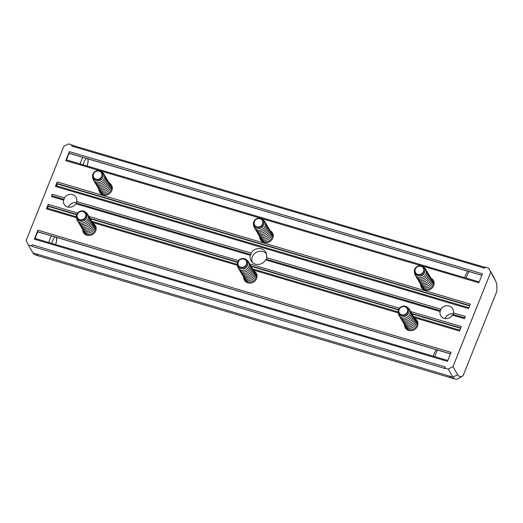 <?xml version="1.0" encoding="UTF-8"?>
<svg xmlns="http://www.w3.org/2000/svg" width="523" height="523" viewBox="0 0 523 523"><rect width="100%" height="100%" fill="white"/><g stroke="black" fill="none" stroke-linecap="round" stroke-linejoin="round"><path stroke-width="0.78" d="M52.11 195.85L52.293 194.281L51.398 196.524L52.11 195.85L64.094 199.394L63.486 200.1A6.897 6.276 -30.5 0 0 64.159 204.31A6.897 6.276 -30.5 0 0 75.828 203.748L76.646 203.107L250.903 254.636L251.171 253.093A8.531 7.76 149.5 0 1 258.519 248.536A8.531 7.76 149.5 0 1 265.743 252.151A8.531 7.76 149.5 0 1 266.521 257.63L440.961 309.217L440.065 311.466A6.897 6.276 -30.5 0 0 440.745 315.67A6.897 6.276 -30.5 0 0 452.408 315.114L453.225 314.473L464.816 317.899M68.271 207.128L69.141 205.918A6.897 6.276 149.5 0 1 76.698 202.545M101.508 194.151A6.897 6.276 149.5 0 1 101.501 193.556M98.827 189.078A6.897 6.276 -30.5 0 0 99.625 192.209A6.897 6.276 -30.5 0 0 105.966 195.086A6.897 6.276 -30.5 0 0 111.844 190.562A6.897 6.276 -30.5 0 0 111.51 185.201A6.897 6.276 -30.5 0 0 109.157 182.985M85.354 234.546A6.897 6.276 149.5 0 1 85.341 233.944M82.673 229.473A6.897 6.276 -30.5 0 0 83.471 232.604A6.897 6.276 -30.5 0 0 89.812 235.481A6.897 6.276 -30.5 0 0 95.689 230.957A6.897 6.276 -30.5 0 0 95.356 225.596A6.897 6.276 -30.5 0 0 93.002 223.38M246.255 282.126A6.897 6.276 149.5 0 1 246.248 281.531M243.574 277.053A6.897 6.276 -30.5 0 0 244.378 280.184A6.897 6.276 -30.5 0 0 250.713 283.061A6.897 6.276 -30.5 0 0 256.597 278.537A6.897 6.276 -30.5 0 0 256.257 273.176A6.897 6.276 -30.5 0 0 253.903 270.96M262.409 241.737A6.897 6.276 149.5 0 1 262.402 241.136M259.728 236.664A6.897 6.276 -30.5 0 0 260.532 239.796A6.897 6.276 -30.5 0 0 266.874 242.665A6.897 6.276 -30.5 0 0 272.751 238.142A6.897 6.276 -30.5 0 0 272.418 232.781A6.897 6.276 -30.5 0 0 270.058 230.565M407.162 329.712A6.897 6.276 149.5 0 1 407.149 329.111M404.482 324.639A6.897 6.276 -30.5 0 0 405.279 327.771A6.897 6.276 -30.5 0 0 411.621 330.641A6.897 6.276 -30.5 0 0 417.498 326.117A6.897 6.276 -30.5 0 0 417.164 320.756A6.897 6.276 -30.5 0 0 414.811 318.54M423.316 289.317A6.897 6.276 149.5 0 1 423.303 288.722M420.636 284.244A6.897 6.276 -30.5 0 0 421.433 287.375A6.897 6.276 -30.5 0 0 427.775 290.252A6.897 6.276 -30.5 0 0 433.652 285.728A6.897 6.276 -30.5 0 0 433.319 280.367A6.897 6.276 -30.5 0 0 430.965 278.151M444.851 318.494L445.72 317.284A6.897 6.276 149.5 0 1 453.278 313.905M266.521 257.63L266.423 259.225L265.625 259.879A8.531 7.76 149.5 0 1 258.27 264.435A8.531 7.76 149.5 0 1 251.047 260.82A8.531 7.76 149.5 0 1 250.269 255.335L250.903 254.636M87.001 165.968A6.322 2 106.5 0 0 87.714 158.783M86.53 158.43A6.322 2 106.5 0 0 84.085 162.117A6.322 2 106.5 0 0 83.222 164.85M55.588 244.509A6.322 2 106.5 0 0 56.301 237.324M55.118 236.971A6.322 2 106.5 0 0 52.666 240.658A6.322 2 106.5 0 0 51.803 243.391M35.054 238.488A1.255 0.399 -73.5 0 0 34.963 238.41A1.255 0.399 -73.5 0 0 34.341 239.161L37.931 230.185A1.255 0.399 -73.5 0 0 37.748 231.754L37.767 231.787A1.255 0.399 -73.5 0 0 37.859 231.872A1.255 0.399 -73.5 0 0 37.924 231.872A9.035 2.857 106.5 0 0 36.349 235.036A9.035 2.857 106.5 0 0 35.231 238.488M66.473 159.946A1.255 0.399 -73.5 0 0 66.375 159.868A1.255 0.399 -73.5 0 0 65.761 160.62L69.35 151.644A1.255 0.399 -73.5 0 0 69.16 153.213L69.18 153.246A1.255 0.399 -73.5 0 0 69.278 153.331A1.255 0.399 -73.5 0 0 69.337 153.331A9.035 2.857 106.5 0 0 67.761 156.495A9.035 2.857 106.5 0 0 66.643 159.946M52.293 194.281L64.381 197.857L64.094 199.394M75.828 203.748L250.269 255.335M95.624 227.878A6.897 6.276 149.5 0 1 96.147 228.178M111.785 187.489A6.897 6.276 149.5 0 1 112.301 187.783M256.531 275.464A6.897 6.276 149.5 0 1 257.048 275.758M272.686 235.069A6.897 6.276 149.5 0 1 273.202 235.37M452.408 315.114L464.496 318.69L465.392 316.441L453.31 312.872A6.897 6.276 -30.5 0 0 452.63 308.662A6.897 6.276 -30.5 0 0 440.961 309.217M266.423 259.225L440.673 310.76M265.625 259.879L440.065 311.466M76.646 203.107L76.724 201.505L251.171 253.093M31.916 246.346A1.255 0.399 -73.5 0 1 32.099 244.771L445.197 366.937L445.014 368.506L31.916 246.346L32.099 244.771M31.648 245.895L28.229 244.882L26.15 240.502L63.845 146.257L68.618 143.903L72.043 144.91L71.592 146.035A1.255 0.399 -73.5 0 1 72.213 145.283A1.255 0.399 -73.5 0 1 72.305 145.361M72.043 144.91L72.266 145.296M76.495 217.751L46.462 208.867L48.253 204.382L77.613 213.064M46.462 208.867A1.255 0.399 -73.5 0 1 47.083 208.115A1.255 0.399 -73.5 0 1 47.175 208.193M76.763 214.437L48.07 205.951L48.338 206.395L47.586 208.265M48.07 205.951A1.255 0.399 -73.5 0 1 48.253 204.382M55.438 186.43L57.229 181.939L470.334 304.105L468.536 308.59L55.438 186.43A1.255 0.399 -73.5 0 1 56.059 185.672A1.255 0.399 -73.5 0 1 56.151 185.757M469.752 305.556L57.046 183.508L57.308 183.959L56.562 185.822M57.046 183.508A1.255 0.399 -73.5 0 1 57.229 181.939M28.229 244.882L32.988 252.949A30.484 9.643 106.5 0 0 35.244 254.91L38.578 255.897M451.872 378.116A30.524 9.656 -73.5 0 1 451.774 378.09L38.676 255.93A30.524 9.656 -73.5 0 1 36.407 253.962L449.512 376.122A30.484 9.643 106.5 0 0 451.767 378.09A30.524 9.656 -73.5 0 1 449.512 376.122L452.931 377.135L448.172 369.068L444.753 368.055M76.724 201.505A6.897 6.276 -30.5 0 0 76.044 197.295A6.897 6.276 -30.5 0 0 64.381 197.857M51.398 196.524L63.486 200.1M417.432 323.044A6.897 6.276 149.5 0 1 417.955 323.345M453.225 314.473L453.31 312.872M433.587 282.655A6.897 6.276 149.5 0 1 434.11 282.95M469.615 305.883L57.308 183.959M460.639 328.326L412.144 313.983M398.441 309.93L251.236 266.403M237.54 262.35L90.335 218.817M76.633 214.77L48.338 206.395M37.931 230.185L451.035 352.352L447.446 361.328L34.341 239.161M69.35 151.644L482.448 273.81L478.859 282.786L65.761 160.62M448.172 369.068L452.944 366.715L457.703 374.782A26.719 8.453 106.5 0 0 462.822 375.834A26.719 8.453 106.5 0 0 463.117 375.645L496.85 291.304A26.719 8.453 106.5 0 0 495.686 281.073A26.719 8.453 106.5 0 0 495.399 280.531L488.567 268.09L485.141 267.076L484.69 268.194L71.592 146.035M410.653 311.551L461.358 326.542L459.56 331.033L414.262 317.638M488.567 268.09L493.32 276.151A30.484 9.643 -73.5 0 1 493.647 276.772L495.686 281.073M490.639 272.463L452.944 366.715M462.822 375.834L458.769 378.338A30.484 9.643 -73.5 0 1 455.193 379.097A30.484 9.643 -73.5 0 1 452.931 377.135L457.703 374.782M81.66 219.732A4.491 4.086 149.5 0 1 77.567 217.856A4.491 4.086 149.5 0 1 81.209 211.416A4.491 4.086 149.5 0 1 85.301 213.292A4.491 4.086 149.5 0 1 81.66 219.732M85.321 213.332A4.491 4.086 149.5 0 1 85.347 213.364A4.491 4.086 149.5 0 1 81.699 219.804A4.491 4.086 149.5 0 1 77.607 217.928A4.491 4.086 149.5 0 1 77.587 217.895M81.274 211.299A4.759 4.334 -30.5 0 0 76.861 216.293A4.759 4.334 -30.5 0 0 81.745 220.111A4.759 4.334 -30.5 0 0 86.158 215.11A4.759 4.334 -30.5 0 0 81.274 211.299M82 221.177A5.518 5.021 149.5 0 1 76.338 216.751A5.518 5.021 149.5 0 1 81.451 210.959A5.518 5.021 149.5 0 1 87.112 215.378A5.518 5.021 149.5 0 1 82 221.177M86.458 218.156A4.491 4.086 149.5 0 1 82.549 221.236A4.491 4.086 149.5 0 1 81.261 221.222M86.02 212.619A6.021 5.478 149.5 0 1 88.145 218.575A6.021 5.478 149.5 0 1 82.811 222.968A6.021 5.478 149.5 0 1 76.633 218.163M88.06 215.09A6.021 5.478 149.5 0 1 88.688 220.784A6.021 5.478 149.5 0 1 83.654 224.406A6.021 5.478 149.5 0 1 77.809 221.137M88.903 216.522A6.021 5.478 149.5 0 1 89.531 222.216A6.021 5.478 149.5 0 1 84.504 225.838A6.021 5.478 149.5 0 1 78.653 222.569M89.747 217.954A6.021 5.478 149.5 0 1 90.381 223.648A6.021 5.478 149.5 0 1 85.347 227.27A6.021 5.478 149.5 0 1 79.496 224.007M90.597 219.392A6.021 5.478 149.5 0 1 91.224 225.086A6.021 5.478 149.5 0 1 86.197 228.708A6.021 5.478 149.5 0 1 80.346 225.439M91.44 220.824A6.021 5.478 149.5 0 1 92.074 226.518A6.021 5.478 149.5 0 1 87.04 230.14A6.021 5.478 149.5 0 1 81.189 226.871M92.29 222.255A6.021 5.478 149.5 0 1 92.917 227.95A6.021 5.478 149.5 0 1 87.884 231.571A6.021 5.478 149.5 0 1 82.039 228.309M93.133 223.694A6.021 5.478 149.5 0 1 93.761 229.388A6.021 5.478 149.5 0 1 88.733 233.003A6.021 5.478 149.5 0 1 82.882 229.741M93.977 225.125A6.021 5.478 149.5 0 1 94.611 230.82A6.021 5.478 149.5 0 1 89.577 234.441A6.021 5.478 149.5 0 1 83.726 231.173M86.955 235.272A6.021 5.478 149.5 0 1 84.576 232.604M85.785 234.801A6.021 5.478 149.5 0 1 85.419 234.043M95.67 227.995A6.021 5.478 149.5 0 1 96.16 228.682M94.826 226.557A6.021 5.478 149.5 0 1 96.01 229.93M254.407 221.556A4.491 4.086 149.5 0 1 258.231 218.614A4.491 4.086 149.5 0 1 262.363 220.484A4.491 4.086 149.5 0 1 262.579 223.975A4.491 4.086 149.5 0 1 258.754 226.917A4.491 4.086 149.5 0 1 254.623 225.047A4.491 4.086 149.5 0 1 254.407 221.556M262.383 220.516A4.491 4.086 149.5 0 1 262.402 220.556A4.491 4.086 149.5 0 1 262.624 224.047A4.491 4.086 149.5 0 1 258.793 226.989A4.491 4.086 149.5 0 1 254.668 225.119A4.491 4.086 149.5 0 1 254.649 225.08M262.899 224.171A4.759 4.334 -30.5 0 0 260.271 218.634A4.759 4.334 -30.5 0 0 254.237 221.615A4.759 4.334 -30.5 0 0 256.865 227.152A4.759 4.334 -30.5 0 0 262.899 224.171M253.766 221.772A5.518 5.021 149.5 0 1 260.761 218.32A5.518 5.021 149.5 0 1 263.801 224.74A5.518 5.021 149.5 0 1 256.813 228.191A5.518 5.021 149.5 0 1 253.766 221.772M263.52 225.341A4.491 4.086 149.5 0 1 263.468 225.478A4.491 4.086 149.5 0 1 258.323 228.414M263.082 219.81A6.021 5.478 149.5 0 1 265.043 226.204A6.021 5.478 149.5 0 1 258.63 230.192A6.021 5.478 149.5 0 1 253.694 225.354M265.115 222.282A6.021 5.478 149.5 0 1 265.893 227.642A6.021 5.478 149.5 0 1 260.31 231.63A6.021 5.478 149.5 0 1 254.864 228.329M265.965 223.713A6.021 5.478 149.5 0 1 266.737 229.074A6.021 5.478 149.5 0 1 261.16 233.068A6.021 5.478 149.5 0 1 255.714 229.76M266.808 225.145A6.021 5.478 149.5 0 1 267.586 230.506A6.021 5.478 149.5 0 1 262.003 234.5A6.021 5.478 149.5 0 1 256.558 231.192M267.652 226.583A6.021 5.478 149.5 0 1 268.43 231.944A6.021 5.478 149.5 0 1 262.853 235.932A6.021 5.478 149.5 0 1 257.401 232.63M268.502 228.015A6.021 5.478 149.5 0 1 269.273 233.376A6.021 5.478 149.5 0 1 263.697 237.364A6.021 5.478 149.5 0 1 258.251 234.062M269.345 229.447A6.021 5.478 149.5 0 1 270.123 234.807A6.021 5.478 149.5 0 1 264.54 238.802A6.021 5.478 149.5 0 1 259.094 235.494M270.195 230.878A6.021 5.478 149.5 0 1 270.966 236.239A6.021 5.478 149.5 0 1 265.39 240.234A6.021 5.478 149.5 0 1 259.944 236.932M271.038 232.317A6.021 5.478 149.5 0 1 271.816 237.677A6.021 5.478 149.5 0 1 266.233 241.665A6.021 5.478 149.5 0 1 260.787 238.364M271.882 233.748A6.021 5.478 149.5 0 1 273.065 237.122M272.731 235.18A6.021 5.478 149.5 0 1 273.215 235.866M262.847 241.986A6.021 5.478 149.5 0 1 262.481 241.234M264.01 242.463A6.021 5.478 149.5 0 1 261.631 239.796M415.314 269.136A4.491 4.086 149.5 0 1 419.139 266.194A4.491 4.086 149.5 0 1 423.264 268.064A4.491 4.086 149.5 0 1 423.48 271.555A4.491 4.086 149.5 0 1 419.655 274.497A4.491 4.086 149.5 0 1 415.53 272.627A4.491 4.086 149.5 0 1 415.314 269.136M423.284 268.103A4.491 4.086 149.5 0 1 423.31 268.136A4.491 4.086 149.5 0 1 423.525 271.627A4.491 4.086 149.5 0 1 419.701 274.575A4.491 4.086 149.5 0 1 415.569 272.699A4.491 4.086 149.5 0 1 415.55 272.666M423.807 271.757A4.759 4.334 -30.5 0 0 421.178 266.22A4.759 4.334 -30.5 0 0 415.144 269.195A4.759 4.334 -30.5 0 0 417.772 274.732A4.759 4.334 -30.5 0 0 423.807 271.757M414.667 269.352A5.518 5.021 149.5 0 1 421.662 265.906A5.518 5.021 149.5 0 1 424.709 272.326A5.518 5.021 149.5 0 1 417.714 275.778A5.518 5.021 149.5 0 1 414.667 269.352M424.421 272.928A4.491 4.086 149.5 0 1 424.369 273.058A4.491 4.086 149.5 0 1 419.224 275.994M423.983 267.397A6.021 5.478 149.5 0 1 425.951 273.791A6.021 5.478 149.5 0 1 419.531 277.778A6.021 5.478 149.5 0 1 414.595 272.934M426.023 269.861A6.021 5.478 149.5 0 1 426.794 275.222A6.021 5.478 149.5 0 1 421.218 279.217A6.021 5.478 149.5 0 1 415.772 275.909M426.866 271.293A6.021 5.478 149.5 0 1 427.644 276.654A6.021 5.478 149.5 0 1 422.061 280.648A6.021 5.478 149.5 0 1 416.615 277.347M427.709 272.731A6.021 5.478 149.5 0 1 428.487 278.092A6.021 5.478 149.5 0 1 422.911 282.08A6.021 5.478 149.5 0 1 417.459 278.779M428.559 274.163A6.021 5.478 149.5 0 1 429.331 279.524A6.021 5.478 149.5 0 1 423.754 283.518A6.021 5.478 149.5 0 1 418.308 280.21M429.403 275.595A6.021 5.478 149.5 0 1 430.181 280.956A6.021 5.478 149.5 0 1 424.598 284.95A6.021 5.478 149.5 0 1 419.152 281.642M430.252 277.027A6.021 5.478 149.5 0 1 431.024 282.394A6.021 5.478 149.5 0 1 425.447 286.382A6.021 5.478 149.5 0 1 420.002 283.08M431.096 278.465A6.021 5.478 149.5 0 1 431.874 283.826A6.021 5.478 149.5 0 1 426.291 287.813A6.021 5.478 149.5 0 1 420.845 284.512M431.939 279.897A6.021 5.478 149.5 0 1 432.717 285.257A6.021 5.478 149.5 0 1 427.141 289.252A6.021 5.478 149.5 0 1 421.688 285.944M432.789 281.328A6.021 5.478 149.5 0 1 433.972 284.702M433.632 282.766A6.021 5.478 149.5 0 1 434.123 283.453M423.748 289.572A6.021 5.478 149.5 0 1 423.382 288.814M424.918 290.043A6.021 5.478 149.5 0 1 422.538 287.382M93.506 173.976A4.491 4.086 149.5 0 1 97.33 171.028A4.491 4.086 149.5 0 1 101.455 172.897A4.491 4.086 149.5 0 1 101.678 176.388A4.491 4.086 149.5 0 1 97.847 179.337A4.491 4.086 149.5 0 1 93.722 177.46A4.491 4.086 149.5 0 1 93.506 173.976M101.482 172.936A4.491 4.086 149.5 0 1 101.501 172.976A4.491 4.086 149.5 0 1 101.717 176.46A4.491 4.086 149.5 0 1 97.893 179.409A4.491 4.086 149.5 0 1 93.767 177.539A4.491 4.086 149.5 0 1 93.741 177.5M101.998 176.591A4.759 4.334 -30.5 0 0 99.37 171.054A4.759 4.334 -30.5 0 0 93.336 174.028A4.759 4.334 -30.5 0 0 95.964 179.572A4.759 4.334 -30.5 0 0 101.998 176.591M92.859 174.192A5.518 5.021 149.5 0 1 99.854 170.74A5.518 5.021 149.5 0 1 102.9 177.16A5.518 5.021 149.5 0 1 95.905 180.612A5.518 5.021 149.5 0 1 92.859 174.192M102.613 177.761A4.491 4.086 149.5 0 1 102.567 177.898A4.491 4.086 149.5 0 1 97.415 180.827M102.175 172.23A6.021 5.478 149.5 0 1 104.142 178.624A6.021 5.478 149.5 0 1 97.723 182.612A6.021 5.478 149.5 0 1 92.787 177.768M104.214 174.695A6.021 5.478 149.5 0 1 104.986 180.056A6.021 5.478 149.5 0 1 99.409 184.05A6.021 5.478 149.5 0 1 93.963 180.742M105.058 176.133A6.021 5.478 149.5 0 1 105.836 181.494A6.021 5.478 149.5 0 1 100.253 185.482A6.021 5.478 149.5 0 1 94.807 182.181M105.908 177.565A6.021 5.478 149.5 0 1 106.679 182.926A6.021 5.478 149.5 0 1 101.102 186.92A6.021 5.478 149.5 0 1 95.657 183.612M106.751 178.997A6.021 5.478 149.5 0 1 107.529 184.358A6.021 5.478 149.5 0 1 101.946 188.352A6.021 5.478 149.5 0 1 96.5 185.044M107.594 180.428A6.021 5.478 149.5 0 1 108.372 185.789A6.021 5.478 149.5 0 1 102.796 189.784A6.021 5.478 149.5 0 1 97.343 186.482M108.444 181.867A6.021 5.478 149.5 0 1 109.215 187.227A6.021 5.478 149.5 0 1 103.639 191.215A6.021 5.478 149.5 0 1 98.193 187.914M109.287 183.298A6.021 5.478 149.5 0 1 110.065 188.659A6.021 5.478 149.5 0 1 104.482 192.654A6.021 5.478 149.5 0 1 99.037 189.346M110.137 184.73A6.021 5.478 149.5 0 1 110.909 190.091A6.021 5.478 149.5 0 1 105.332 194.085A6.021 5.478 149.5 0 1 99.886 190.784M110.981 186.168A6.021 5.478 149.5 0 1 112.164 189.535M111.824 187.6A6.021 5.478 149.5 0 1 112.314 188.287M101.939 194.406A6.021 5.478 149.5 0 1 101.573 193.647M103.109 194.876A6.021 5.478 149.5 0 1 100.73 192.216M252.315 262.396A8.303 7.557 149.5 0 1 254.145 253.969A8.303 7.557 149.5 0 1 262.847 251.57A8.303 7.557 149.5 0 1 266.508 254.021M237.945 263.546A4.491 4.086 149.5 0 1 241.24 259.192A4.491 4.086 149.5 0 1 246.202 260.872A4.491 4.086 149.5 0 1 246.725 262.762A4.491 4.086 149.5 0 1 243.43 267.116A4.491 4.086 149.5 0 1 238.468 265.436A4.491 4.086 149.5 0 1 237.945 263.546M246.228 260.912A4.491 4.086 149.5 0 1 246.248 260.951A4.491 4.086 149.5 0 1 246.771 262.84A4.491 4.086 149.5 0 1 243.476 267.194A4.491 4.086 149.5 0 1 238.514 265.514A4.491 4.086 149.5 0 1 238.495 265.475M247.065 262.873A4.759 4.334 -30.5 0 0 242.365 258.859A4.759 4.334 -30.5 0 0 237.762 263.703A4.759 4.334 -30.5 0 0 242.463 267.711A4.759 4.334 -30.5 0 0 247.065 262.873M237.233 264.128A5.518 5.021 149.5 0 1 242.567 258.519A5.518 5.021 149.5 0 1 248.02 263.167A5.518 5.021 149.5 0 1 242.685 268.783A5.518 5.021 149.5 0 1 237.233 264.128M246.921 260.206A6.021 5.478 149.5 0 1 249.301 264.455A6.021 5.478 149.5 0 1 243.607 270.568A6.021 5.478 149.5 0 1 237.534 265.743M248.961 262.67A6.021 5.478 149.5 0 1 250.144 265.887A6.021 5.478 149.5 0 1 245.287 271.849A6.021 5.478 149.5 0 1 238.71 268.717M249.804 264.108A6.021 5.478 149.5 0 1 250.988 267.318A6.021 5.478 149.5 0 1 246.13 273.287A6.021 5.478 149.5 0 1 239.554 270.156M250.654 265.54A6.021 5.478 149.5 0 1 251.838 268.757A6.021 5.478 149.5 0 1 246.98 274.719A6.021 5.478 149.5 0 1 240.403 271.587M251.498 266.972A6.021 5.478 149.5 0 1 252.681 270.188A6.021 5.478 149.5 0 1 247.824 276.151A6.021 5.478 149.5 0 1 241.247 273.019M252.348 268.404A6.021 5.478 149.5 0 1 253.531 271.62A6.021 5.478 149.5 0 1 248.673 277.582A6.021 5.478 149.5 0 1 242.097 274.457M253.191 269.842A6.021 5.478 149.5 0 1 254.374 273.058A6.021 5.478 149.5 0 1 249.517 279.021A6.021 5.478 149.5 0 1 242.94 275.889M254.034 271.274A6.021 5.478 149.5 0 1 255.217 274.49A6.021 5.478 149.5 0 1 250.36 280.452A6.021 5.478 149.5 0 1 243.783 277.321M254.884 272.705A6.021 5.478 149.5 0 1 256.067 275.922A6.021 5.478 149.5 0 1 251.21 281.884A6.021 5.478 149.5 0 1 244.633 278.759M255.727 274.144A6.021 5.478 149.5 0 1 256.911 277.353A6.021 5.478 149.5 0 1 256.911 277.51M256.577 275.575A6.021 5.478 149.5 0 1 257.061 276.262M246.693 282.381A6.021 5.478 149.5 0 1 246.326 281.622M247.856 282.851A6.021 5.478 149.5 0 1 245.477 280.191M247.366 265.736A4.491 4.086 149.5 0 1 242.169 268.802M399.003 312.166A4.491 4.086 149.5 0 1 401.618 306.981A4.491 4.086 149.5 0 1 407.11 308.459A4.491 4.086 149.5 0 1 407.476 309.309A4.491 4.086 149.5 0 1 404.867 314.493A4.491 4.086 149.5 0 1 399.376 313.022A4.491 4.086 149.5 0 1 399.003 312.166M407.129 308.492A4.491 4.086 149.5 0 1 407.149 308.531A4.491 4.086 149.5 0 1 407.522 309.381A4.491 4.086 149.5 0 1 404.907 314.571A4.491 4.086 149.5 0 1 399.415 313.094A4.491 4.086 149.5 0 1 399.395 313.055M407.809 309.355A4.759 4.334 -30.5 0 0 402.095 306.687A4.759 4.334 -30.5 0 0 398.827 312.381A4.759 4.334 -30.5 0 0 404.534 315.049A4.759 4.334 -30.5 0 0 407.809 309.355M398.323 312.989A5.518 5.021 149.5 0 1 402.122 306.386A5.518 5.021 149.5 0 1 408.738 309.479A5.518 5.021 149.5 0 1 404.946 316.075A5.518 5.021 149.5 0 1 398.323 312.989M407.829 307.786A6.021 5.478 149.5 0 1 409.999 310.649A6.021 5.478 149.5 0 1 405.861 317.847A6.021 5.478 149.5 0 1 398.637 314.48A6.021 5.478 149.5 0 1 398.441 313.329M409.862 310.257A6.021 5.478 149.5 0 1 410.843 312.081A6.021 5.478 149.5 0 1 406.914 319.207A6.021 5.478 149.5 0 1 399.611 316.304M410.712 311.688A6.021 5.478 149.5 0 1 411.686 313.512A6.021 5.478 149.5 0 1 407.763 320.638A6.021 5.478 149.5 0 1 400.461 317.736M411.555 313.12A6.021 5.478 149.5 0 1 412.536 314.944A6.021 5.478 149.5 0 1 408.607 322.076A6.021 5.478 149.5 0 1 401.304 319.167M412.405 314.558A6.021 5.478 149.5 0 1 413.379 316.382A6.021 5.478 149.5 0 1 409.457 323.508A6.021 5.478 149.5 0 1 402.154 320.606M413.248 315.99A6.021 5.478 149.5 0 1 414.229 317.814A6.021 5.478 149.5 0 1 410.3 324.94A6.021 5.478 149.5 0 1 402.998 322.037M414.092 317.422A6.021 5.478 149.5 0 1 415.072 319.246A6.021 5.478 149.5 0 1 411.143 326.378A6.021 5.478 149.5 0 1 403.841 323.469M414.942 318.853A6.021 5.478 149.5 0 1 415.916 320.684A6.021 5.478 149.5 0 1 411.993 327.81A6.021 5.478 149.5 0 1 404.691 324.907M415.785 320.292A6.021 5.478 149.5 0 1 416.766 322.116A6.021 5.478 149.5 0 1 412.837 329.242A6.021 5.478 149.5 0 1 405.534 326.339M416.635 321.723A6.021 5.478 149.5 0 1 417.609 323.547A6.021 5.478 149.5 0 1 417.812 325.097M417.478 323.155A6.021 5.478 149.5 0 1 417.962 323.842M407.594 329.961A6.021 5.478 149.5 0 1 407.227 329.209M408.757 330.438A6.021 5.478 149.5 0 1 406.384 327.771M408.267 313.316A4.491 4.086 149.5 0 1 403.07 316.389M437.614 350.083A8.773 2.772 106.5 0 0 435.999 353.293A8.773 2.772 106.5 0 0 434.901 356.679M469.033 271.542A8.773 2.772 106.5 0 0 467.412 274.752A8.773 2.772 106.5 0 0 466.313 278.138M80.228 163.961A8.773 2.772 -73.5 0 1 81.327 160.581A8.773 2.772 -73.5 0 1 82.941 157.371M48.816 242.502A8.773 2.772 -73.5 0 1 49.914 239.122A8.773 2.772 -73.5 0 1 51.529 235.912M32.988 252.949L36.407 253.962M69.18 153.246L481.86 275.281M37.767 231.787L450.44 353.823M398.304 312.917L253.361 270.051M237.403 265.331L92.46 222.471M37.748 231.754L450.453 353.803M88.851 216.385L238.521 260.644M249.752 263.965L399.422 308.23M69.16 153.213L481.866 275.261M460.776 327.993L411.869 313.532M398.572 309.603L250.962 265.952M237.671 262.016L90.061 218.366M493.32 276.151L495.399 280.531M433.299 356.202L434.24 353.267L436.247 349.678M464.718 277.661L465.653 274.725L467.66 271.136M88.184 158.92L88.054 162.267L87.112 166M56.772 237.462L56.641 240.809L55.693 244.542M69.278 153.331L481.84 275.333M37.859 231.872L450.421 353.875M34.963 238.41L447.78 360.484M66.375 159.868L479.192 281.943M72.213 145.283L485.03 267.358M459.894 330.19L413.634 316.513M398.147 311.93L252.727 268.927M237.239 264.35L91.826 221.347M76.338 216.764L47.083 208.115M468.87 307.753L56.059 185.672M455.193 379.097L451.767 378.09"/></g></svg>
